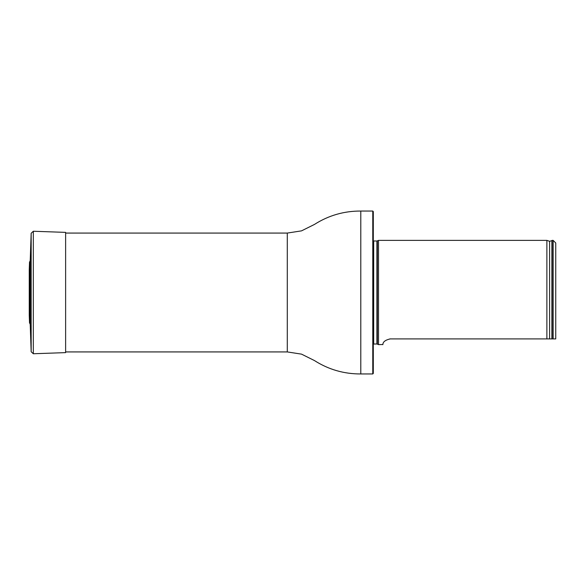 <?xml version="1.0" encoding="UTF-8"?>
<svg xmlns="http://www.w3.org/2000/svg" width="585" height="585" viewBox="0 0 585 585"><rect width="100%" height="100%" fill="white"/><g stroke="black" fill="none" stroke-linecap="round" stroke-linejoin="round"><path stroke-width="0.88" d="M372.777 211.046L373.303 211.573L373.303 373.427L372.777 373.954L372.777 211.046L360.791 211.046C344.002 210.98 328.543 215.448 314.423 224.45L301.524 230.863L287.286 233.071L65.622 233.071M373.303 240.947L376.908 241.02L378.517 240.384L378.517 344.616L376.908 343.98L373.303 344.053M555.75 338.905L553.147 338.905L555.75 338.905L555.75 242.987L553.147 240.384L552.101 240.384L552.101 338.905L553.147 338.905L553.147 240.384M389.822 338.92L390.246 338.905C381.127 340.923 383.431 345.172 382.714 344.616C383.438 345.165 381.135 340.923 390.246 338.905L552.101 338.905M378.517 344.616L382.729 344.521M549.586 338.905L549.586 241.312L546.887 240.384L546.887 338.905M29.257 315.381L29.513 322.803L30.208 324.287L30.208 260.713L29.513 262.197L29.257 269.619L29.287 314.489M30.208 324.287L31.166 351.739L33.323 353.749L65.622 352.623L65.622 232.377L33.323 231.25L31.166 233.261L30.208 260.713M372.777 373.954L360.791 373.954C344.002 374.02 328.543 369.552 314.423 360.55L301.524 354.137L287.286 351.929L287.286 233.071M360.791 373.954L360.791 211.046M377.347 240.925L377.347 344.075M376.908 241.02L376.908 343.98M373.691 241.02L373.691 343.98M549.586 241.312L551.882 240.654L551.882 338.905M29.513 322.803L29.513 262.197M33.323 353.749L33.323 231.25M31.166 351.739L31.166 233.261M287.286 351.929L65.622 351.929M546.887 240.384L378.517 240.384M29.25 269.846L29.25 315.154"/></g></svg>
